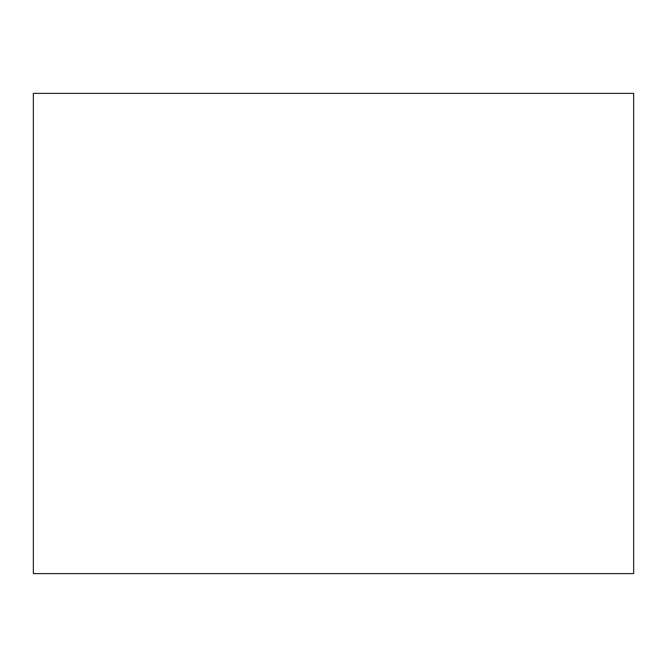 <?xml version="1.0" encoding="UTF-8"?>
<svg xmlns="http://www.w3.org/2000/svg" width="667" height="667" viewBox="0 0 667 667"><rect width="100%" height="100%" fill="white"/><g stroke="black" fill="none" stroke-linecap="round" stroke-linejoin="round"><path stroke-width="1" d="M333.5 573.62L33.35 573.62L33.35 93.38L633.65 93.38L633.65 573.62L333.5 573.62"/></g></svg>
